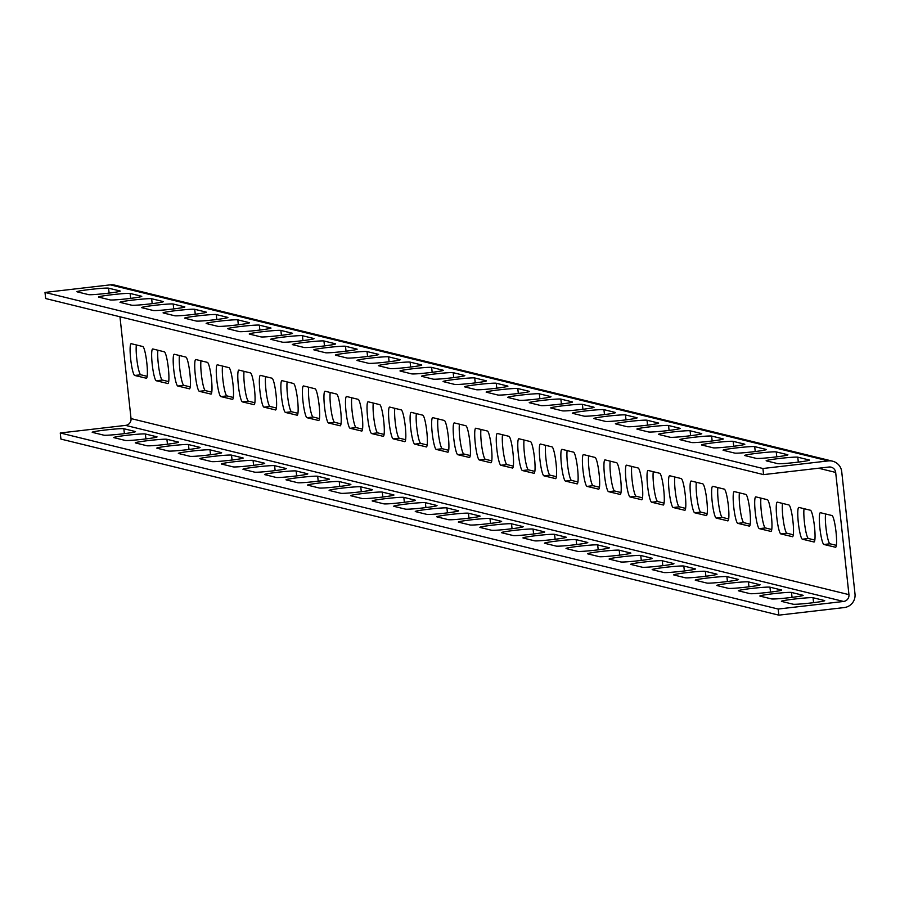 <?xml version="1.0" encoding="UTF-8"?>
<svg xmlns="http://www.w3.org/2000/svg" width="900" height="900" viewBox="0 0 900 900"><rect width="100%" height="100%" fill="white"/><g stroke="black" fill="none" stroke-linecap="round" stroke-linejoin="round"><path stroke-width="1.35" d="M763.582 474.615L828.956 467.021A6.154 6.086 -76.2 0 1 835.673 472.433L848.947 594.641A6.154 6.086 -76.2 0 1 843.559 601.459L778.185 609.041L778.849 615.15L844.222 607.567A12.307 12.172 103.8 0 0 855 593.933L841.725 471.724A12.307 12.172 103.8 0 0 828.293 460.912L762.919 468.506L763.582 474.615L45.664 298.541L45 292.433L762.919 468.506M119.97 316.766L131.029 418.579A6.154 6.086 -76.2 0 1 125.64 425.385L60.266 432.979L778.185 609.041M791.505 592.447A15.998 0.833 173.8 0 0 774.551 593.572A15.998 0.833 173.8 0 0 759.859 596.002A15.998 0.833 173.8 0 0 760.039 596.104L771.525 598.928A15.998 0.833 173.8 0 0 788.467 597.791A15.998 0.833 173.8 0 0 803.171 595.373A15.998 0.833 173.8 0 0 802.991 595.271L791.505 592.447L792.045 597.375M769.972 587.171A15.998 0.833 173.8 0 0 753.019 588.296A15.998 0.833 173.8 0 0 738.326 590.726A15.998 0.833 173.8 0 0 738.495 590.827L749.981 593.64A15.998 0.833 173.8 0 0 766.935 592.515A15.998 0.833 173.8 0 0 781.627 590.085A15.998 0.833 173.8 0 0 781.459 589.984L769.972 587.171L770.501 592.087M748.429 581.884A15.998 0.833 173.8 0 0 731.486 583.009A15.998 0.833 173.8 0 0 716.783 585.439A15.998 0.833 173.8 0 0 716.962 585.54L728.449 588.364A15.998 0.833 173.8 0 0 745.403 587.227A15.998 0.833 173.8 0 0 760.095 584.798A15.998 0.833 173.8 0 0 759.915 584.707L748.429 581.884L748.969 586.811M726.896 576.607A15.998 0.833 173.8 0 0 709.942 577.732A15.998 0.833 173.8 0 0 695.25 580.163A15.998 0.833 173.8 0 0 695.419 580.264L706.905 583.076A15.998 0.833 173.8 0 0 723.859 581.951A15.998 0.833 173.8 0 0 738.551 579.521A15.998 0.833 173.8 0 0 738.383 579.42L726.896 576.607L727.425 581.524M705.352 571.32A15.998 0.833 173.8 0 0 688.41 572.445A15.998 0.833 173.8 0 0 673.706 574.875A15.998 0.833 173.8 0 0 673.886 574.976L685.373 577.8A15.998 0.833 173.8 0 0 702.326 576.664A15.998 0.833 173.8 0 0 717.019 574.234A15.998 0.833 173.8 0 0 716.85 574.144L705.352 571.32L705.893 576.248M683.82 566.044A15.998 0.833 173.8 0 0 666.866 567.169A15.998 0.833 173.8 0 0 652.174 569.599A15.998 0.833 173.8 0 0 652.342 569.7L663.829 572.512A15.998 0.833 173.8 0 0 680.783 571.387A15.998 0.833 173.8 0 0 695.475 568.957A15.998 0.833 173.8 0 0 695.306 568.856L683.82 566.044L684.36 570.96M662.288 560.756A15.998 0.833 173.8 0 0 645.334 561.881A15.998 0.833 173.8 0 0 630.641 564.311A15.998 0.833 173.8 0 0 630.81 564.413L642.296 567.236A15.998 0.833 173.8 0 0 659.25 566.1A15.998 0.833 173.8 0 0 673.942 563.67A15.998 0.833 173.8 0 0 673.774 563.58L662.288 560.756L662.816 565.684M640.744 555.48A15.998 0.833 173.8 0 0 623.79 556.605A15.998 0.833 173.8 0 0 609.097 559.035A15.998 0.833 173.8 0 0 609.266 559.136L620.752 561.949A15.998 0.833 173.8 0 0 637.706 560.824A15.998 0.833 173.8 0 0 652.399 558.394A15.998 0.833 173.8 0 0 652.23 558.293L640.744 555.48L641.284 560.396M619.211 550.192A15.998 0.833 173.8 0 0 602.258 551.317A15.998 0.833 173.8 0 0 587.565 553.748A15.998 0.833 173.8 0 0 587.734 553.849L599.22 556.661A15.998 0.833 173.8 0 0 616.174 555.536A15.998 0.833 173.8 0 0 630.866 553.106A15.998 0.833 173.8 0 0 630.697 553.016L619.211 550.192L619.74 555.12M597.668 544.916A15.998 0.833 173.8 0 0 580.714 546.041A15.998 0.833 173.8 0 0 566.021 548.471A15.998 0.833 173.8 0 0 566.19 548.572L577.688 551.385A15.998 0.833 173.8 0 0 594.63 550.26A15.998 0.833 173.8 0 0 609.322 547.83A15.998 0.833 173.8 0 0 609.154 547.729L597.668 544.916L598.207 549.832M576.135 539.629A15.998 0.833 173.8 0 0 559.181 540.754A15.998 0.833 173.8 0 0 544.489 543.184A15.998 0.833 173.8 0 0 544.658 543.285L556.144 546.097A15.998 0.833 173.8 0 0 573.097 544.972A15.998 0.833 173.8 0 0 587.79 542.543A15.998 0.833 173.8 0 0 587.621 542.452L576.135 539.629L576.664 544.556M554.591 534.352A15.998 0.833 173.8 0 0 537.637 535.477A15.998 0.833 173.8 0 0 522.945 537.908A15.998 0.833 173.8 0 0 523.125 538.009L534.611 540.821A15.998 0.833 173.8 0 0 551.554 539.696A15.998 0.833 173.8 0 0 566.257 537.266A15.998 0.833 173.8 0 0 566.077 537.165L554.591 534.352L555.131 539.269M533.059 529.065A15.998 0.833 173.8 0 0 516.105 530.19A15.998 0.833 173.8 0 0 501.412 532.62A15.998 0.833 173.8 0 0 501.581 532.721L513.067 535.534A15.998 0.833 173.8 0 0 530.021 534.409A15.998 0.833 173.8 0 0 544.714 531.979A15.998 0.833 173.8 0 0 544.545 531.889L533.059 529.065L533.587 533.993M511.515 523.789A15.998 0.833 173.8 0 0 494.572 524.914A15.998 0.833 173.8 0 0 479.869 527.344A15.998 0.833 173.8 0 0 480.049 527.445L491.535 530.257A15.998 0.833 173.8 0 0 508.489 529.132A15.998 0.833 173.8 0 0 523.181 526.702A15.998 0.833 173.8 0 0 523.001 526.601L511.515 523.789L512.055 528.705M489.983 518.501A15.998 0.833 173.8 0 0 473.029 519.626A15.998 0.833 173.8 0 0 458.336 522.056A15.998 0.833 173.8 0 0 458.505 522.158L469.991 524.97A15.998 0.833 173.8 0 0 486.945 523.845A15.998 0.833 173.8 0 0 501.637 521.415A15.998 0.833 173.8 0 0 501.469 521.325L489.983 518.501L490.511 523.429M468.439 513.225A15.998 0.833 173.8 0 0 451.496 514.35A15.998 0.833 173.8 0 0 436.793 516.78A15.998 0.833 173.8 0 0 436.973 516.881L448.459 519.694A15.998 0.833 173.8 0 0 465.412 518.569A15.998 0.833 173.8 0 0 480.105 516.139A15.998 0.833 173.8 0 0 479.925 516.038L468.439 513.225L468.979 518.141M446.906 507.938A15.998 0.833 173.8 0 0 429.952 509.062A15.998 0.833 173.8 0 0 415.26 511.493A15.998 0.833 173.8 0 0 415.429 511.594L426.915 514.406A15.998 0.833 173.8 0 0 443.869 513.281A15.998 0.833 173.8 0 0 458.561 510.851A15.998 0.833 173.8 0 0 458.392 510.761L446.906 507.938L447.446 512.865M425.374 502.661A15.998 0.833 173.8 0 0 408.42 503.786A15.998 0.833 173.8 0 0 393.728 506.216A15.998 0.833 173.8 0 0 393.896 506.317L405.382 509.13A15.998 0.833 173.8 0 0 422.336 508.005A15.998 0.833 173.8 0 0 437.029 505.575A15.998 0.833 173.8 0 0 436.86 505.474L425.374 502.661L425.902 507.577M403.83 497.374A15.998 0.833 173.8 0 0 386.876 498.499A15.998 0.833 173.8 0 0 372.184 500.929A15.998 0.833 173.8 0 0 372.353 501.03L383.839 503.843A15.998 0.833 173.8 0 0 400.793 502.718A15.998 0.833 173.8 0 0 415.485 500.287A15.998 0.833 173.8 0 0 415.316 500.197L403.83 497.374L404.37 502.301M382.298 492.098A15.998 0.833 173.8 0 0 365.344 493.223A15.998 0.833 173.8 0 0 350.651 495.652A15.998 0.833 173.8 0 0 350.82 495.754L362.306 498.566A15.998 0.833 173.8 0 0 379.26 497.441A15.998 0.833 173.8 0 0 393.952 495.011A15.998 0.833 173.8 0 0 393.784 494.91L382.298 492.098L382.826 497.014M360.754 486.81A15.998 0.833 173.8 0 0 343.8 487.935A15.998 0.833 173.8 0 0 329.108 490.365A15.998 0.833 173.8 0 0 329.276 490.466L340.774 493.279A15.998 0.833 173.8 0 0 357.716 492.154A15.998 0.833 173.8 0 0 372.409 489.724A15.998 0.833 173.8 0 0 372.24 489.634L360.754 486.81L361.294 491.738M339.221 481.534A15.998 0.833 173.8 0 0 322.267 482.659A15.998 0.833 173.8 0 0 307.575 485.089A15.998 0.833 173.8 0 0 307.744 485.179L319.23 488.002A15.998 0.833 173.8 0 0 336.184 486.877A15.998 0.833 173.8 0 0 350.876 484.447A15.998 0.833 173.8 0 0 350.707 484.346L339.221 481.534L339.75 486.45M317.678 476.246A15.998 0.833 173.8 0 0 300.724 477.371A15.998 0.833 173.8 0 0 286.031 479.801A15.998 0.833 173.8 0 0 286.211 479.902L297.697 482.715A15.998 0.833 173.8 0 0 314.64 481.59A15.998 0.833 173.8 0 0 329.344 479.16A15.998 0.833 173.8 0 0 329.164 479.07L317.678 476.246L318.218 481.174M296.145 470.97A15.998 0.833 173.8 0 0 279.191 472.095A15.998 0.833 173.8 0 0 264.499 474.525A15.998 0.833 173.8 0 0 264.668 474.615L276.154 477.439A15.998 0.833 173.8 0 0 293.108 476.314A15.998 0.833 173.8 0 0 307.8 473.884A15.998 0.833 173.8 0 0 307.631 473.782L296.145 470.97L296.674 475.886M274.601 465.683A15.998 0.833 173.8 0 0 257.659 466.808A15.998 0.833 173.8 0 0 242.955 469.238A15.998 0.833 173.8 0 0 243.135 469.339L254.621 472.151A15.998 0.833 173.8 0 0 271.564 471.026A15.998 0.833 173.8 0 0 286.267 468.596A15.998 0.833 173.8 0 0 286.088 468.506L274.601 465.683L275.141 470.61M253.069 460.406A15.998 0.833 173.8 0 0 236.115 461.531A15.998 0.833 173.8 0 0 221.422 463.961A15.998 0.833 173.8 0 0 221.591 464.051L233.078 466.875A15.998 0.833 173.8 0 0 250.031 465.75A15.998 0.833 173.8 0 0 264.724 463.32A15.998 0.833 173.8 0 0 264.555 463.219L253.069 460.406L253.597 465.322M231.525 455.119A15.998 0.833 173.8 0 0 214.583 456.244A15.998 0.833 173.8 0 0 199.879 458.674A15.998 0.833 173.8 0 0 200.059 458.775L211.545 461.588A15.998 0.833 173.8 0 0 228.499 460.463A15.998 0.833 173.8 0 0 243.191 458.032A15.998 0.833 173.8 0 0 243.011 457.942L231.525 455.119L232.065 460.046M209.993 449.843A15.998 0.833 173.8 0 0 193.039 450.968A15.998 0.833 173.8 0 0 178.346 453.397A15.998 0.833 173.8 0 0 178.515 453.488L190.001 456.311A15.998 0.833 173.8 0 0 206.955 455.186A15.998 0.833 173.8 0 0 221.648 452.756A15.998 0.833 173.8 0 0 221.479 452.655L209.993 449.843L210.521 454.759M188.46 444.555A15.998 0.833 173.8 0 0 171.506 445.68A15.998 0.833 173.8 0 0 156.814 448.11A15.998 0.833 173.8 0 0 156.982 448.211L168.469 451.024A15.998 0.833 173.8 0 0 185.422 449.899A15.998 0.833 173.8 0 0 200.115 447.469A15.998 0.833 173.8 0 0 199.946 447.368L188.46 444.555L188.989 449.483M166.916 439.279A15.998 0.833 173.8 0 0 149.963 440.404A15.998 0.833 173.8 0 0 135.27 442.834A15.998 0.833 173.8 0 0 135.439 442.924L146.925 445.748A15.998 0.833 173.8 0 0 163.879 444.623A15.998 0.833 173.8 0 0 178.571 442.192A15.998 0.833 173.8 0 0 178.403 442.091L166.916 439.279L167.456 444.195M145.384 433.991A15.998 0.833 173.8 0 0 128.43 435.116A15.998 0.833 173.8 0 0 113.737 437.546A15.998 0.833 173.8 0 0 113.906 437.647L125.392 440.46A15.998 0.833 173.8 0 0 142.346 439.335A15.998 0.833 173.8 0 0 157.039 436.905A15.998 0.833 173.8 0 0 156.87 436.804L145.384 433.991L145.912 438.919M123.84 428.715A15.998 0.833 173.8 0 0 106.886 429.84A15.998 0.833 173.8 0 0 92.194 432.27A15.998 0.833 173.8 0 0 92.362 432.36L103.849 435.184A15.998 0.833 173.8 0 0 120.802 434.059A15.998 0.833 173.8 0 0 135.495 431.629A15.998 0.833 173.8 0 0 135.326 431.527L123.84 428.715L124.38 433.631M813.049 597.735A15.998 0.833 173.8 0 0 796.095 598.86A15.998 0.833 173.8 0 0 781.403 601.29A15.998 0.833 173.8 0 0 781.571 601.391L793.058 604.204A15.998 0.833 173.8 0 0 810.011 603.079A15.998 0.833 173.8 0 0 824.704 600.649A15.998 0.833 173.8 0 0 824.535 600.548L813.049 597.735L813.577 602.651M60.266 432.979L60.93 439.088L778.849 615.15M832.545 461.171L114.626 285.109A12.307 12.172 103.8 0 0 110.374 284.85L45 292.433M776.239 451.912A15.998 0.833 173.8 0 0 759.285 453.037A15.998 0.833 173.8 0 0 744.592 455.468A15.998 0.833 173.8 0 0 744.761 455.558L756.248 458.381A15.998 0.833 173.8 0 0 773.201 457.256A15.998 0.833 173.8 0 0 787.894 454.826A15.998 0.833 173.8 0 0 787.725 454.725L776.239 451.912L776.779 456.829M754.706 446.625A15.998 0.833 173.8 0 0 737.752 447.75A15.998 0.833 173.8 0 0 723.06 450.18A15.998 0.833 173.8 0 0 723.229 450.281L734.715 453.094A15.998 0.833 173.8 0 0 751.669 451.969A15.998 0.833 173.8 0 0 766.361 449.539A15.998 0.833 173.8 0 0 766.192 449.438L754.706 446.625L755.235 451.553M733.163 441.349A15.998 0.833 173.8 0 0 716.209 442.474A15.998 0.833 173.8 0 0 701.516 444.904A15.998 0.833 173.8 0 0 701.696 444.994L713.183 447.817A15.998 0.833 173.8 0 0 730.125 446.692A15.998 0.833 173.8 0 0 744.829 444.262A15.998 0.833 173.8 0 0 744.649 444.161L733.163 441.349L733.702 446.265M711.63 436.061A15.998 0.833 173.8 0 0 694.676 437.186A15.998 0.833 173.8 0 0 679.984 439.616A15.998 0.833 173.8 0 0 680.153 439.718L691.639 442.53A15.998 0.833 173.8 0 0 708.592 441.405A15.998 0.833 173.8 0 0 723.285 438.975A15.998 0.833 173.8 0 0 723.116 438.874L711.63 436.061L712.159 440.989M690.086 430.785A15.998 0.833 173.8 0 0 673.144 431.91A15.998 0.833 173.8 0 0 658.44 434.34A15.998 0.833 173.8 0 0 658.62 434.43L670.106 437.254A15.998 0.833 173.8 0 0 687.049 436.129A15.998 0.833 173.8 0 0 701.752 433.699A15.998 0.833 173.8 0 0 701.572 433.598L690.086 430.785L690.626 435.701M668.554 425.498A15.998 0.833 173.8 0 0 651.6 426.623A15.998 0.833 173.8 0 0 636.908 429.053A15.998 0.833 173.8 0 0 637.076 429.154L648.562 431.966A15.998 0.833 173.8 0 0 665.516 430.841A15.998 0.833 173.8 0 0 680.209 428.411A15.998 0.833 173.8 0 0 680.04 428.31L668.554 425.498L669.082 430.414M647.01 420.221A15.998 0.833 173.8 0 0 630.067 421.346A15.998 0.833 173.8 0 0 615.364 423.776A15.998 0.833 173.8 0 0 615.544 423.866L627.03 426.69A15.998 0.833 173.8 0 0 643.984 425.565A15.998 0.833 173.8 0 0 658.676 423.135A15.998 0.833 173.8 0 0 658.496 423.034L647.01 420.221L647.55 425.137M625.477 414.934A15.998 0.833 173.8 0 0 608.524 416.059A15.998 0.833 173.8 0 0 593.831 418.489A15.998 0.833 173.8 0 0 594 418.59L605.486 421.402A15.998 0.833 173.8 0 0 622.44 420.277A15.998 0.833 173.8 0 0 637.133 417.848A15.998 0.833 173.8 0 0 636.964 417.746L625.477 414.934L626.006 419.85M603.934 409.657A15.998 0.833 173.8 0 0 586.991 410.782A15.998 0.833 173.8 0 0 572.299 413.213A15.998 0.833 173.8 0 0 572.467 413.303L583.954 416.126A15.998 0.833 173.8 0 0 600.908 415.001A15.998 0.833 173.8 0 0 615.6 412.571A15.998 0.833 173.8 0 0 615.431 412.47L603.934 409.657L604.474 414.574M582.401 404.37A15.998 0.833 173.8 0 0 565.447 405.495A15.998 0.833 173.8 0 0 550.755 407.925A15.998 0.833 173.8 0 0 550.924 408.026L562.41 410.839A15.998 0.833 173.8 0 0 579.364 409.714A15.998 0.833 173.8 0 0 594.056 407.284A15.998 0.833 173.8 0 0 593.887 407.183L582.401 404.37L582.941 409.286M560.869 399.094A15.998 0.833 173.8 0 0 543.915 400.219A15.998 0.833 173.8 0 0 529.222 402.649A15.998 0.833 173.8 0 0 529.391 402.739L540.877 405.562A15.998 0.833 173.8 0 0 557.831 404.438A15.998 0.833 173.8 0 0 572.524 402.007A15.998 0.833 173.8 0 0 572.355 401.906L560.869 399.094L561.398 404.01M539.325 393.806A15.998 0.833 173.8 0 0 522.371 394.931A15.998 0.833 173.8 0 0 507.679 397.361A15.998 0.833 173.8 0 0 507.848 397.463L519.334 400.275A15.998 0.833 173.8 0 0 536.288 399.15A15.998 0.833 173.8 0 0 550.98 396.72A15.998 0.833 173.8 0 0 550.811 396.619L539.325 393.806L539.865 398.723M517.793 388.519A15.998 0.833 173.8 0 0 500.839 389.655A15.998 0.833 173.8 0 0 486.146 392.085A15.998 0.833 173.8 0 0 486.315 392.175L497.801 394.999A15.998 0.833 173.8 0 0 514.755 393.874A15.998 0.833 173.8 0 0 529.447 391.444A15.998 0.833 173.8 0 0 529.279 391.343L517.793 388.519L518.321 393.446M496.249 383.243A15.998 0.833 173.8 0 0 479.295 384.368A15.998 0.833 173.8 0 0 464.603 386.798A15.998 0.833 173.8 0 0 464.782 386.899L476.269 389.711A15.998 0.833 173.8 0 0 493.211 388.586A15.998 0.833 173.8 0 0 507.915 386.156A15.998 0.833 173.8 0 0 507.735 386.055L496.249 383.243L496.789 388.159M474.716 377.955A15.998 0.833 173.8 0 0 457.762 379.091A15.998 0.833 173.8 0 0 443.07 381.521A15.998 0.833 173.8 0 0 443.239 381.611L454.725 384.435A15.998 0.833 173.8 0 0 471.679 383.31A15.998 0.833 173.8 0 0 486.371 380.88A15.998 0.833 173.8 0 0 486.202 380.779L474.716 377.955L475.245 382.882M453.173 372.679A15.998 0.833 173.8 0 0 436.23 373.804A15.998 0.833 173.8 0 0 421.526 376.234A15.998 0.833 173.8 0 0 421.706 376.335L433.192 379.147A15.998 0.833 173.8 0 0 450.135 378.022A15.998 0.833 173.8 0 0 464.839 375.593A15.998 0.833 173.8 0 0 464.659 375.491L453.173 372.679L453.713 377.595M431.64 367.391A15.998 0.833 173.8 0 0 414.686 368.527A15.998 0.833 173.8 0 0 399.994 370.957A15.998 0.833 173.8 0 0 400.162 371.048L411.649 373.871A15.998 0.833 173.8 0 0 428.603 372.746A15.998 0.833 173.8 0 0 443.295 370.316A15.998 0.833 173.8 0 0 443.126 370.215L431.64 367.391L432.169 372.319M410.096 362.115A15.998 0.833 173.8 0 0 393.154 363.24A15.998 0.833 173.8 0 0 378.45 365.67A15.998 0.833 173.8 0 0 378.63 365.771L390.116 368.584A15.998 0.833 173.8 0 0 407.07 367.459A15.998 0.833 173.8 0 0 421.762 365.029A15.998 0.833 173.8 0 0 421.582 364.928L410.096 362.115L410.636 367.031M388.564 356.827A15.998 0.833 173.8 0 0 371.61 357.964A15.998 0.833 173.8 0 0 356.918 360.382A15.998 0.833 173.8 0 0 357.086 360.484L368.572 363.308A15.998 0.833 173.8 0 0 385.526 362.171A15.998 0.833 173.8 0 0 400.219 359.752A15.998 0.833 173.8 0 0 400.05 359.651L388.564 356.827L389.093 361.755M367.02 351.551A15.998 0.833 173.8 0 0 350.077 352.676A15.998 0.833 173.8 0 0 335.385 355.106A15.998 0.833 173.8 0 0 335.554 355.207L347.04 358.02A15.998 0.833 173.8 0 0 363.994 356.895A15.998 0.833 173.8 0 0 378.686 354.465A15.998 0.833 173.8 0 0 378.517 354.364L367.02 351.551L367.56 356.468M345.488 346.264A15.998 0.833 173.8 0 0 328.534 347.4A15.998 0.833 173.8 0 0 313.841 349.819A15.998 0.833 173.8 0 0 314.01 349.92L325.496 352.744A15.998 0.833 173.8 0 0 342.45 351.608A15.998 0.833 173.8 0 0 357.142 349.189A15.998 0.833 173.8 0 0 356.974 349.088L345.488 346.264L346.027 351.191M323.955 340.988A15.998 0.833 173.8 0 0 307.001 342.113A15.998 0.833 173.8 0 0 292.309 344.543A15.998 0.833 173.8 0 0 292.478 344.644L303.964 347.456A15.998 0.833 173.8 0 0 320.918 346.331A15.998 0.833 173.8 0 0 335.61 343.901A15.998 0.833 173.8 0 0 335.441 343.8L323.955 340.988L324.484 345.904M302.411 335.7A15.998 0.833 173.8 0 0 285.457 336.836A15.998 0.833 173.8 0 0 270.765 339.255A15.998 0.833 173.8 0 0 270.934 339.356L282.42 342.18A15.998 0.833 173.8 0 0 299.374 341.044A15.998 0.833 173.8 0 0 314.066 338.625A15.998 0.833 173.8 0 0 313.897 338.524L302.411 335.7L302.951 340.627M280.879 330.424A15.998 0.833 173.8 0 0 263.925 331.549A15.998 0.833 173.8 0 0 249.232 333.979A15.998 0.833 173.8 0 0 249.401 334.08L260.887 336.892A15.998 0.833 173.8 0 0 277.841 335.767A15.998 0.833 173.8 0 0 292.534 333.338A15.998 0.833 173.8 0 0 292.365 333.236L280.879 330.424L281.407 335.34M259.335 325.136A15.998 0.833 173.8 0 0 242.381 326.272A15.998 0.833 173.8 0 0 227.689 328.691A15.998 0.833 173.8 0 0 227.857 328.793L239.355 331.616A15.998 0.833 173.8 0 0 256.298 330.48A15.998 0.833 173.8 0 0 271.001 328.061A15.998 0.833 173.8 0 0 270.821 327.96L259.335 325.136L259.875 330.064M237.803 319.86A15.998 0.833 173.8 0 0 220.849 320.985A15.998 0.833 173.8 0 0 206.156 323.415A15.998 0.833 173.8 0 0 206.325 323.516L217.811 326.329A15.998 0.833 173.8 0 0 234.765 325.204A15.998 0.833 173.8 0 0 249.458 322.774A15.998 0.833 173.8 0 0 249.289 322.673L237.803 319.86L238.331 324.776M216.259 314.572A15.998 0.833 173.8 0 0 199.305 315.709A15.998 0.833 173.8 0 0 184.612 318.127A15.998 0.833 173.8 0 0 184.792 318.229L196.279 321.053A15.998 0.833 173.8 0 0 213.221 319.916A15.998 0.833 173.8 0 0 227.925 317.498A15.998 0.833 173.8 0 0 227.745 317.396L216.259 314.572L216.799 319.5M194.726 309.296A15.998 0.833 173.8 0 0 177.773 310.421A15.998 0.833 173.8 0 0 163.08 312.851A15.998 0.833 173.8 0 0 163.249 312.952L174.735 315.765A15.998 0.833 173.8 0 0 191.689 314.64A15.998 0.833 173.8 0 0 206.381 312.21A15.998 0.833 173.8 0 0 206.213 312.109L194.726 309.296L195.255 314.213M173.183 304.009A15.998 0.833 173.8 0 0 156.24 305.145A15.998 0.833 173.8 0 0 141.536 307.564A15.998 0.833 173.8 0 0 141.716 307.665L153.203 310.489A15.998 0.833 173.8 0 0 170.156 309.353A15.998 0.833 173.8 0 0 184.849 306.934A15.998 0.833 173.8 0 0 184.669 306.832L173.183 304.009L173.722 308.936M151.65 298.733A15.998 0.833 173.8 0 0 134.696 299.858A15.998 0.833 173.8 0 0 120.004 302.287A15.998 0.833 173.8 0 0 120.172 302.389L131.659 305.201A15.998 0.833 173.8 0 0 148.612 304.076A15.998 0.833 173.8 0 0 163.305 301.646A15.998 0.833 173.8 0 0 163.136 301.545L151.65 298.733L152.179 303.649M130.106 293.445A15.998 0.833 173.8 0 0 113.164 294.581A15.998 0.833 173.8 0 0 98.46 297A15.998 0.833 173.8 0 0 98.64 297.101L110.126 299.925A15.998 0.833 173.8 0 0 127.08 298.789A15.998 0.833 173.8 0 0 141.773 296.37A15.998 0.833 173.8 0 0 141.604 296.269L130.106 293.445L130.646 298.373M108.574 288.169A15.998 0.833 173.8 0 0 91.62 289.294A15.998 0.833 173.8 0 0 76.927 291.724A15.998 0.833 173.8 0 0 77.096 291.825L88.582 294.637A15.998 0.833 173.8 0 0 105.536 293.512A15.998 0.833 173.8 0 0 120.229 291.082A15.998 0.833 173.8 0 0 120.06 290.981L108.574 288.169L109.114 293.085M797.783 457.189A15.998 0.833 173.8 0 0 780.829 458.314A15.998 0.833 173.8 0 0 766.136 460.744A15.998 0.833 173.8 0 0 766.305 460.845L777.791 463.657A15.998 0.833 173.8 0 0 794.745 462.532A15.998 0.833 173.8 0 0 809.438 460.103A15.998 0.833 173.8 0 0 809.269 460.001L797.783 457.189L798.311 462.116M813.881 542.025A15.998 2.25 83.4 0 0 814.005 542.036A15.998 2.25 83.4 0 0 814.444 526.298A15.998 2.25 83.4 0 0 810.428 510.255L798.941 507.431A15.998 2.25 83.4 0 0 798.829 507.431A15.998 2.25 83.4 0 0 798.379 523.17A15.998 2.25 83.4 0 0 802.395 539.212L814.117 542.002M792.349 536.749A15.998 2.25 83.4 0 0 792.461 536.749A15.998 2.25 83.4 0 0 792.911 521.01A15.998 2.25 83.4 0 0 788.895 504.968L777.409 502.155A15.998 2.25 83.4 0 0 777.285 502.144A15.998 2.25 83.4 0 0 776.846 517.882A15.998 2.25 83.4 0 0 780.863 533.925L792.574 536.715M770.805 531.461A15.998 2.25 83.4 0 0 770.929 531.472A15.998 2.25 83.4 0 0 771.367 515.734A15.998 2.25 83.4 0 0 767.351 499.691L755.865 496.868A15.998 2.25 83.4 0 0 755.752 496.868A15.998 2.25 83.4 0 0 755.303 512.606A15.998 2.25 83.4 0 0 759.319 528.649L771.041 531.439M749.273 526.185A15.998 2.25 83.4 0 0 749.385 526.185A15.998 2.25 83.4 0 0 749.835 510.446A15.998 2.25 83.4 0 0 745.819 494.404L734.332 491.591A15.998 2.25 83.4 0 0 734.209 491.58A15.998 2.25 83.4 0 0 733.77 507.319A15.998 2.25 83.4 0 0 737.786 523.361L749.509 526.151M727.729 520.898A15.998 2.25 83.4 0 0 727.852 520.909A15.998 2.25 83.4 0 0 728.291 505.17A15.998 2.25 83.4 0 0 724.275 489.127L712.789 486.304A15.998 2.25 83.4 0 0 712.676 486.304A15.998 2.25 83.4 0 0 712.226 502.043A15.998 2.25 83.4 0 0 716.242 518.085L727.965 520.875M706.196 515.621A15.998 2.25 83.4 0 0 706.309 515.621A15.998 2.25 83.4 0 0 706.759 499.882A15.998 2.25 83.4 0 0 702.742 483.84L691.256 481.027A15.998 2.25 83.4 0 0 691.133 481.016A15.998 2.25 83.4 0 0 690.694 496.755A15.998 2.25 83.4 0 0 694.71 512.798L706.433 515.587M684.653 510.334A15.998 2.25 83.4 0 0 684.776 510.345A15.998 2.25 83.4 0 0 685.215 494.606A15.998 2.25 83.4 0 0 681.21 478.564L669.712 475.74A15.998 2.25 83.4 0 0 669.6 475.74A15.998 2.25 83.4 0 0 669.161 491.479A15.998 2.25 83.4 0 0 673.166 507.521L684.889 510.311M663.12 505.058A15.998 2.25 83.4 0 0 663.244 505.058A15.998 2.25 83.4 0 0 663.683 489.319A15.998 2.25 83.4 0 0 659.666 473.276L648.18 470.464A15.998 2.25 83.4 0 0 648.056 470.452A15.998 2.25 83.4 0 0 647.617 486.191A15.998 2.25 83.4 0 0 651.634 502.234L663.356 505.024M641.576 499.77A15.998 2.25 83.4 0 0 641.7 499.781A15.998 2.25 83.4 0 0 642.139 484.043A15.998 2.25 83.4 0 0 638.134 468L626.648 465.176A15.998 2.25 83.4 0 0 626.524 465.176A15.998 2.25 83.4 0 0 626.085 480.915A15.998 2.25 83.4 0 0 630.09 496.957L641.812 499.748M620.044 494.494A15.998 2.25 83.4 0 0 620.168 494.494A15.998 2.25 83.4 0 0 620.606 478.755A15.998 2.25 83.4 0 0 616.59 462.713L605.104 459.9A15.998 2.25 83.4 0 0 604.98 459.889A15.998 2.25 83.4 0 0 604.541 475.627A15.998 2.25 83.4 0 0 608.558 491.67L620.28 494.46M598.511 489.206A15.998 2.25 83.4 0 0 598.624 489.218A15.998 2.25 83.4 0 0 599.062 473.479A15.998 2.25 83.4 0 0 595.058 457.436L583.571 454.613A15.998 2.25 83.4 0 0 583.447 454.613A15.998 2.25 83.4 0 0 583.009 470.351A15.998 2.25 83.4 0 0 587.014 486.394L598.736 489.184M576.967 483.93A15.998 2.25 83.4 0 0 577.091 483.93A15.998 2.25 83.4 0 0 577.53 468.191A15.998 2.25 83.4 0 0 573.514 452.149L562.028 449.336A15.998 2.25 83.4 0 0 561.915 449.325A15.998 2.25 83.4 0 0 561.465 465.064A15.998 2.25 83.4 0 0 565.481 481.106L577.204 483.896M555.435 478.642A15.998 2.25 83.4 0 0 555.548 478.654A15.998 2.25 83.4 0 0 555.998 462.915A15.998 2.25 83.4 0 0 551.981 446.873L540.495 444.049A15.998 2.25 83.4 0 0 540.371 444.049A15.998 2.25 83.4 0 0 539.933 459.787A15.998 2.25 83.4 0 0 543.949 475.83L555.66 478.62M533.891 473.366A15.998 2.25 83.4 0 0 534.015 473.366A15.998 2.25 83.4 0 0 534.454 457.627A15.998 2.25 83.4 0 0 530.438 441.585L518.951 438.772A15.998 2.25 83.4 0 0 518.839 438.761A15.998 2.25 83.4 0 0 518.389 454.5A15.998 2.25 83.4 0 0 522.405 470.543L534.127 473.332M512.359 468.079A15.998 2.25 83.4 0 0 512.471 468.09A15.998 2.25 83.4 0 0 512.921 452.351A15.998 2.25 83.4 0 0 508.905 436.309L497.419 433.485A15.998 2.25 83.4 0 0 497.295 433.485A15.998 2.25 83.4 0 0 496.856 449.224A15.998 2.25 83.4 0 0 500.873 465.266L512.595 468.056M490.815 462.803A15.998 2.25 83.4 0 0 490.939 462.803A15.998 2.25 83.4 0 0 491.377 447.064A15.998 2.25 83.4 0 0 487.361 431.021L475.875 428.209A15.998 2.25 83.4 0 0 475.762 428.197A15.998 2.25 83.4 0 0 475.312 443.936A15.998 2.25 83.4 0 0 479.329 459.979L491.051 462.769M469.282 457.515A15.998 2.25 83.4 0 0 469.395 457.526A15.998 2.25 83.4 0 0 469.845 441.787A15.998 2.25 83.4 0 0 465.829 425.745L454.343 422.921A15.998 2.25 83.4 0 0 454.219 422.921A15.998 2.25 83.4 0 0 453.78 438.66A15.998 2.25 83.4 0 0 457.796 454.702L469.519 457.493M447.739 452.239A15.998 2.25 83.4 0 0 447.863 452.239A15.998 2.25 83.4 0 0 448.301 436.5A15.998 2.25 83.4 0 0 444.296 420.457L432.799 417.645A15.998 2.25 83.4 0 0 432.686 417.634A15.998 2.25 83.4 0 0 432.248 433.373A15.998 2.25 83.4 0 0 436.252 449.415L447.975 452.205M426.206 446.951A15.998 2.25 83.4 0 0 426.33 446.963A15.998 2.25 83.4 0 0 426.769 431.224A15.998 2.25 83.4 0 0 422.752 415.181L411.266 412.358A15.998 2.25 83.4 0 0 411.142 412.358A15.998 2.25 83.4 0 0 410.704 428.096A15.998 2.25 83.4 0 0 414.72 444.139L426.442 446.929M404.662 441.675A15.998 2.25 83.4 0 0 404.786 441.675A15.998 2.25 83.4 0 0 405.225 425.936A15.998 2.25 83.4 0 0 401.22 409.894L389.734 407.081A15.998 2.25 83.4 0 0 389.61 407.07A15.998 2.25 83.4 0 0 389.171 422.809A15.998 2.25 83.4 0 0 393.176 438.851L404.899 441.641M383.13 436.387A15.998 2.25 83.4 0 0 383.254 436.399A15.998 2.25 83.4 0 0 383.692 420.66A15.998 2.25 83.4 0 0 379.676 404.618L368.19 401.794A15.998 2.25 83.4 0 0 368.066 401.794A15.998 2.25 83.4 0 0 367.627 417.532A15.998 2.25 83.4 0 0 371.644 433.575L383.366 436.365M361.598 431.111A15.998 2.25 83.4 0 0 361.71 431.111A15.998 2.25 83.4 0 0 362.149 415.373A15.998 2.25 83.4 0 0 358.144 399.33L346.657 396.517A15.998 2.25 83.4 0 0 346.534 396.506A15.998 2.25 83.4 0 0 346.095 412.245A15.998 2.25 83.4 0 0 350.1 428.287L361.822 431.077M340.054 425.824A15.998 2.25 83.4 0 0 340.178 425.835A15.998 2.25 83.4 0 0 340.616 410.096A15.998 2.25 83.4 0 0 336.6 394.054L325.114 391.23A15.998 2.25 83.4 0 0 325.001 391.219A15.998 2.25 83.4 0 0 324.551 406.969A15.998 2.25 83.4 0 0 328.567 423.011L340.29 425.801M318.521 420.548A15.998 2.25 83.4 0 0 318.634 420.548A15.998 2.25 83.4 0 0 319.072 404.809A15.998 2.25 83.4 0 0 315.067 388.766L303.581 385.954A15.998 2.25 83.4 0 0 303.457 385.942A15.998 2.25 83.4 0 0 303.019 401.681A15.998 2.25 83.4 0 0 307.035 417.724L318.746 420.514M296.978 415.26A15.998 2.25 83.4 0 0 297.101 415.271A15.998 2.25 83.4 0 0 297.54 399.532A15.998 2.25 83.4 0 0 293.524 383.49L282.037 380.666A15.998 2.25 83.4 0 0 281.925 380.655A15.998 2.25 83.4 0 0 281.475 396.405A15.998 2.25 83.4 0 0 285.491 412.447L297.214 415.238M275.445 409.984A15.998 2.25 83.4 0 0 275.558 409.984A15.998 2.25 83.4 0 0 276.007 394.245A15.998 2.25 83.4 0 0 271.991 378.202L260.505 375.39A15.998 2.25 83.4 0 0 260.381 375.379A15.998 2.25 83.4 0 0 259.942 391.118A15.998 2.25 83.4 0 0 263.959 407.16L275.681 409.95M253.901 404.696A15.998 2.25 83.4 0 0 254.025 404.707A15.998 2.25 83.4 0 0 254.464 388.969A15.998 2.25 83.4 0 0 250.447 372.926L238.961 370.103A15.998 2.25 83.4 0 0 238.849 370.091A15.998 2.25 83.4 0 0 238.399 385.841A15.998 2.25 83.4 0 0 242.415 401.884L254.138 404.674M232.369 399.42A15.998 2.25 83.4 0 0 232.481 399.42A15.998 2.25 83.4 0 0 232.931 383.681A15.998 2.25 83.4 0 0 228.915 367.639L217.429 364.826A15.998 2.25 83.4 0 0 217.305 364.815A15.998 2.25 83.4 0 0 216.866 380.554A15.998 2.25 83.4 0 0 220.882 396.596L232.605 399.386M210.825 394.132A15.998 2.25 83.4 0 0 210.949 394.144A15.998 2.25 83.4 0 0 211.388 378.405A15.998 2.25 83.4 0 0 207.371 362.363L195.885 359.539A15.998 2.25 83.4 0 0 195.773 359.527A15.998 2.25 83.4 0 0 195.334 375.277A15.998 2.25 83.4 0 0 199.339 391.32L211.061 394.11M189.292 388.856A15.998 2.25 83.4 0 0 189.416 388.856A15.998 2.25 83.4 0 0 189.855 373.118A15.998 2.25 83.4 0 0 185.839 357.075L174.352 354.262A15.998 2.25 83.4 0 0 174.229 354.251A15.998 2.25 83.4 0 0 173.79 369.99A15.998 2.25 83.4 0 0 177.806 386.032L189.529 388.822M167.749 383.569A15.998 2.25 83.4 0 0 167.873 383.58A15.998 2.25 83.4 0 0 168.311 367.841A15.998 2.25 83.4 0 0 164.306 351.799L152.82 348.975A15.998 2.25 83.4 0 0 152.696 348.964A15.998 2.25 83.4 0 0 152.257 364.702A15.998 2.25 83.4 0 0 156.263 380.756L167.985 383.546M146.216 378.281A15.998 2.25 83.4 0 0 146.34 378.293A15.998 2.25 83.4 0 0 146.779 362.554A15.998 2.25 83.4 0 0 142.763 346.511L131.276 343.699A15.998 2.25 83.4 0 0 131.153 343.688A15.998 2.25 83.4 0 0 130.714 359.426A15.998 2.25 83.4 0 0 134.73 375.469L146.453 378.259M835.425 547.312A15.998 2.25 83.4 0 0 835.538 547.312A15.998 2.25 83.4 0 0 835.976 531.574A15.998 2.25 83.4 0 0 831.971 515.531L820.485 512.719A15.998 2.25 83.4 0 0 820.361 512.707A15.998 2.25 83.4 0 0 819.923 528.446A15.998 2.25 83.4 0 0 823.939 544.489L835.65 547.279M814.837 540.079L808.447 538.504A15.998 2.25 83.4 0 1 804.938 526.298A15.998 2.25 83.4 0 1 804.049 508.691M793.294 534.791L786.915 533.227A15.998 2.25 83.4 0 1 783.394 521.01A15.998 2.25 83.4 0 1 782.505 503.404M771.761 529.515L765.371 527.94A15.998 2.25 83.4 0 1 761.861 515.734A15.998 2.25 83.4 0 1 760.972 498.127M750.217 524.227L743.839 522.664A15.998 2.25 83.4 0 1 740.317 510.446A15.998 2.25 83.4 0 1 739.429 492.84M728.685 518.951L722.295 517.376A15.998 2.25 83.4 0 1 718.785 505.17A15.998 2.25 83.4 0 1 717.896 487.564M707.141 513.664L700.762 512.1A15.998 2.25 83.4 0 1 697.241 499.882A15.998 2.25 83.4 0 1 696.352 482.276M685.609 508.387L679.219 506.812A15.998 2.25 83.4 0 1 675.709 494.606A15.998 2.25 83.4 0 1 674.82 477M664.076 503.1L657.686 501.536A15.998 2.25 83.4 0 1 654.165 489.319A15.998 2.25 83.4 0 1 653.276 471.713M642.533 497.824L636.143 496.249A15.998 2.25 83.4 0 1 632.633 484.043A15.998 2.25 83.4 0 1 631.744 466.436M621 492.536L614.61 490.973A15.998 2.25 83.4 0 1 611.089 478.755A15.998 2.25 83.4 0 1 610.2 461.149M599.456 487.249L593.077 485.685A15.998 2.25 83.4 0 1 589.556 473.479A15.998 2.25 83.4 0 1 588.668 455.861M577.924 481.973L571.534 480.409A15.998 2.25 83.4 0 1 568.024 468.191A15.998 2.25 83.4 0 1 567.135 450.585M556.38 476.685L550.001 475.121A15.998 2.25 83.4 0 1 546.48 462.915A15.998 2.25 83.4 0 1 545.591 445.298M534.847 471.409L528.457 469.845A15.998 2.25 83.4 0 1 524.947 457.627A15.998 2.25 83.4 0 1 524.059 440.021M513.304 466.121L506.925 464.558A15.998 2.25 83.4 0 1 503.404 452.351A15.998 2.25 83.4 0 1 502.515 434.734M491.771 460.845L485.381 459.281A15.998 2.25 83.4 0 1 481.871 447.064A15.998 2.25 83.4 0 1 480.983 429.457M470.228 455.558L463.849 453.994A15.998 2.25 83.4 0 1 460.327 441.787A15.998 2.25 83.4 0 1 459.439 424.17M448.695 450.281L442.305 448.718A15.998 2.25 83.4 0 1 438.795 436.5A15.998 2.25 83.4 0 1 437.906 418.894M427.162 444.994L420.772 443.43A15.998 2.25 83.4 0 1 417.251 431.224A15.998 2.25 83.4 0 1 416.363 413.606M405.619 439.718L399.229 438.154A15.998 2.25 83.4 0 1 395.719 425.936A15.998 2.25 83.4 0 1 394.83 408.33M384.086 434.43L377.696 432.866A15.998 2.25 83.4 0 1 374.175 420.649A15.998 2.25 83.4 0 1 373.286 403.043M362.543 429.154L356.152 427.59A15.998 2.25 83.4 0 1 352.642 415.373A15.998 2.25 83.4 0 1 351.754 397.766M341.01 423.866L334.62 422.303A15.998 2.25 83.4 0 1 331.099 410.085A15.998 2.25 83.4 0 1 330.221 392.479M319.466 418.59L313.088 417.026A15.998 2.25 83.4 0 1 309.566 404.809A15.998 2.25 83.4 0 1 308.678 387.202M297.934 413.303L291.544 411.739A15.998 2.25 83.4 0 1 288.034 399.521A15.998 2.25 83.4 0 1 287.145 381.915M276.39 408.026L270.011 406.463A15.998 2.25 83.4 0 1 266.49 394.245A15.998 2.25 83.4 0 1 265.601 376.639M254.857 402.739L248.468 401.175A15.998 2.25 83.4 0 1 244.958 388.957A15.998 2.25 83.4 0 1 244.069 371.351M233.314 397.463L226.935 395.899A15.998 2.25 83.4 0 1 223.414 383.681A15.998 2.25 83.4 0 1 222.525 366.075M211.781 392.175L205.391 390.611A15.998 2.25 83.4 0 1 201.881 378.394A15.998 2.25 83.4 0 1 200.993 360.787M190.237 386.899L183.859 385.335A15.998 2.25 83.4 0 1 180.338 373.118A15.998 2.25 83.4 0 1 179.449 355.511M168.705 381.611L162.315 380.048A15.998 2.25 83.4 0 1 158.805 367.83A15.998 2.25 83.4 0 1 157.916 350.224M147.172 376.335L140.782 374.771A15.998 2.25 83.4 0 1 137.261 362.554A15.998 2.25 83.4 0 1 136.373 344.947M836.37 545.355L829.991 543.791A15.998 2.25 83.4 0 1 826.47 531.574A15.998 2.25 83.4 0 1 825.581 513.967M125.64 425.385L843.559 601.459M110.374 284.85L828.293 460.912M818.55 468.225L835.673 472.433M131.029 418.579L848.947 594.641M802.395 539.212L808.447 538.504M780.863 533.925L786.915 533.227M759.319 528.649L765.371 527.94M737.786 523.361L743.839 522.664M716.242 518.085L722.295 517.376M694.71 512.798L700.762 512.1M673.166 507.521L679.219 506.812M651.634 502.234L657.686 501.536M630.09 496.957L636.143 496.249M608.558 491.67L614.61 490.973M587.014 486.394L593.077 485.685M565.481 481.106L571.534 480.409M543.949 475.83L550.001 475.121M522.405 470.543L528.457 469.845M500.873 465.266L506.925 464.558M479.329 459.979L485.381 459.281M457.796 454.702L463.849 453.994M436.252 449.415L442.305 448.718M414.72 444.139L420.772 443.43M393.176 438.851L399.229 438.154M371.644 433.575L377.696 432.866M350.1 428.287L356.152 427.59M328.567 423.011L334.62 422.303M307.035 417.724L313.088 417.026M285.491 412.447L291.544 411.739M263.959 407.16L270.011 406.463M242.415 401.884L248.468 401.175M220.882 396.596L226.935 395.899M199.339 391.32L205.391 390.611M177.806 386.032L183.859 385.335M156.263 380.756L162.315 380.048M134.73 375.469L140.782 374.771M823.939 544.489L829.991 543.791"/></g></svg>
